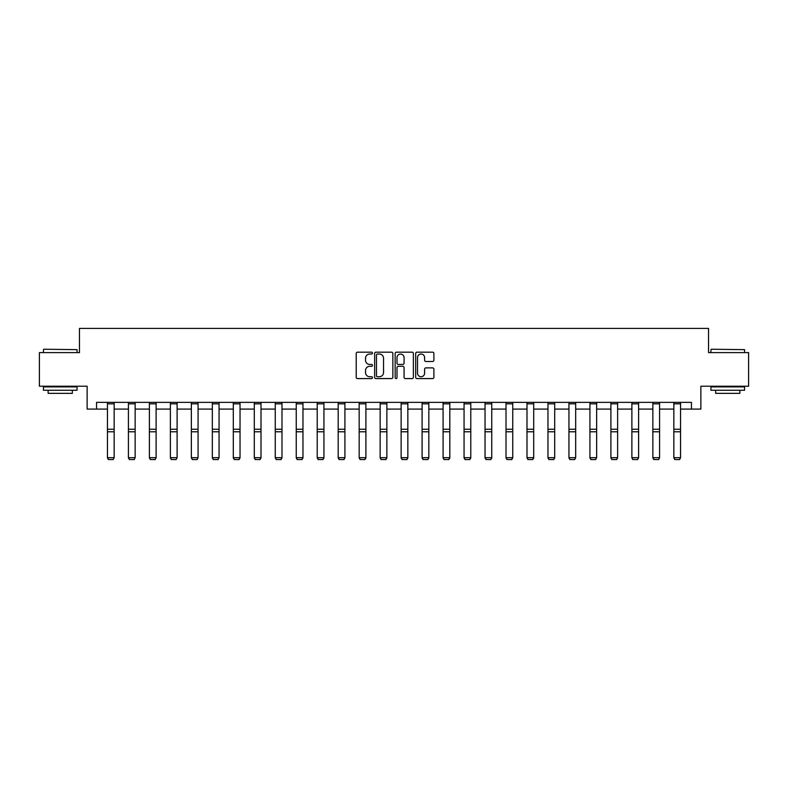 <?xml version="1.0" encoding="UTF-8"?>
<svg xmlns="http://www.w3.org/2000/svg" width="788" height="788" viewBox="0 0 788 788"><rect width="100%" height="100%" fill="white"/><g stroke="black" fill="none" stroke-linecap="round" stroke-linejoin="round"><path stroke-width="1.18" d="M372.488 353.103A0.926 0.926 0 0 0 371.562 352.177L357.535 352.177A1.32 1.32 0 0 0 356.215 353.497L356.215 377.255A1.32 1.32 0 0 0 357.535 378.585L371.562 378.585A0.926 0.926 0 0 0 372.488 377.659A0.926 0.926 0 0 0 371.562 376.733L369.749 376.733A4.226 4.226 0 0 1 365.524 372.507L365.524 370.527A4.226 4.226 0 0 1 369.749 366.302L371.562 366.302A0.926 0.926 0 0 0 372.488 365.376A0.926 0.926 0 0 0 371.562 364.46L369.749 364.46A4.226 4.226 0 0 1 365.524 360.234L365.524 358.254A4.226 4.226 0 0 1 369.749 354.029L371.562 354.029A0.926 0.926 0 0 0 372.488 353.103M432.573 361.485A1.32 1.32 0 0 0 433.892 360.165L433.892 353.497A1.32 1.32 0 0 0 432.573 352.177L417 352.177A1.32 1.32 0 0 0 415.68 353.497L415.68 377.255A1.32 1.32 0 0 0 417 378.585L432.573 378.585A1.32 1.32 0 0 0 433.892 377.255L433.892 369.208A1.32 1.32 0 0 0 432.573 367.888L425.914 367.888A1.32 1.32 0 0 0 424.594 369.208L424.594 373.197A3.526 3.526 0 0 1 421.058 376.733A3.526 3.526 0 0 1 417.532 373.197L417.532 357.565A3.526 3.526 0 0 1 421.058 354.029A3.526 3.526 0 0 1 424.594 357.565L424.594 360.165A1.32 1.32 0 0 0 425.914 361.485L432.573 361.485M96.55 409.08L96.55 402.363L691.45 402.363L691.45 409.08L700.867 409.08L700.867 386.228L748.6 386.228L748.6 352.61L708.53 352.61L708.53 328.399L79.47 328.399L79.47 352.61L39.4 352.61L39.4 386.228L87.133 386.228L87.133 409.08L107.444 409.08M392.848 353.497A1.32 1.32 0 0 0 391.528 352.177L375.955 352.177A1.32 1.32 0 0 0 374.635 353.497L374.635 377.255A1.32 1.32 0 0 0 375.955 378.585L391.528 378.585A1.32 1.32 0 0 0 392.848 377.255L392.848 353.497M396.472 352.177L412.045 352.177A1.32 1.32 0 0 1 413.365 353.497L413.365 377.255A1.32 1.32 0 0 1 412.045 378.585L405.387 378.585A1.32 1.32 0 0 1 404.067 377.255L404.067 367.622A1.32 1.32 0 0 0 402.747 366.302L398.324 366.302A1.32 1.32 0 0 0 397.004 367.622L397.004 377.659A0.926 0.926 0 0 1 396.078 378.585A0.926 0.926 0 0 1 395.152 377.659L395.152 353.497A1.32 1.32 0 0 1 396.472 352.177M114.162 409.08L128.424 409.08M135.142 409.08L149.395 409.08M156.123 409.08L170.375 409.08M177.103 409.08L191.356 409.08M198.074 409.08L212.327 409.08M219.054 409.08L233.307 409.08M240.035 409.08L254.288 409.08M261.005 409.08L275.258 409.08M281.986 409.08L296.239 409.08M302.966 409.08L317.219 409.08M323.937 409.08L338.19 409.08M344.917 409.08L359.17 409.08M365.898 409.08L380.151 409.08M386.869 409.08L401.131 409.08M407.849 409.08L422.102 409.08M428.83 409.08L443.083 409.08M449.81 409.08L464.063 409.08M470.781 409.08L485.034 409.08M491.761 409.08L506.014 409.08M512.742 409.08L526.995 409.08M533.712 409.08L547.965 409.08M554.693 409.08L568.946 409.08M575.673 409.08L589.926 409.08M596.644 409.08L610.897 409.08M617.625 409.08L631.877 409.08M638.605 409.08L652.858 409.08M659.576 409.08L673.839 409.08M680.556 409.08L691.45 409.08M377.403 354.029A0.926 0.926 0 0 0 376.477 354.955L376.477 375.807A0.926 0.926 0 0 0 377.403 376.733L379.314 376.733A4.226 4.226 0 0 0 383.539 372.507L383.539 358.254A4.226 4.226 0 0 0 379.314 354.029L377.403 354.029M404.067 357.624A3.526 3.526 0 0 0 400.531 354.098A3.526 3.526 0 0 0 397.004 357.624L397.004 363.14A1.32 1.32 0 0 0 398.324 364.46L402.747 364.46A1.32 1.32 0 0 0 404.067 363.14L404.067 357.624M107.444 457.926L108.448 459.601L107.444 457.69L114.162 457.69L113.157 459.601L108.448 459.502L113.157 459.601M114.162 403.83L107.444 403.83L107.444 402.382L114.162 402.382L114.162 457.69L113.157 459.502M107.444 403.83L107.444 457.69L108.448 459.502M43.842 349.242L77.057 349.645L43.842 349.242M60.243 390.257L43.438 390.257L43.438 386.898L77.057 386.898L77.057 390.257L60.243 390.257M72.348 390.257L72.348 393.35L48.137 393.35L48.137 390.257M711.347 349.242L744.562 349.645L711.347 349.242M727.757 390.257L710.943 390.257L710.943 386.898L744.562 386.898L744.562 390.257L727.757 390.257M739.863 390.257L739.863 393.35L715.652 393.35L715.652 390.257M128.424 457.926L129.429 459.601L128.424 457.69L135.142 457.69L134.137 459.601L129.429 459.502L134.137 459.601M149.395 457.926L150.409 459.601L149.395 457.69L156.123 457.69L155.108 459.601L150.409 459.502L155.108 459.601M135.142 403.83L128.424 403.83L128.424 402.382L135.142 402.382L135.142 457.69L134.137 459.502M128.424 403.83L128.424 457.69L129.429 459.502M156.123 403.83L149.395 403.83L149.395 402.382L156.123 402.382L156.123 457.69L155.108 459.502M149.395 403.83L149.395 457.69L150.409 459.502M170.375 457.926L171.38 459.601L170.375 457.69L177.103 457.69L176.088 459.601L171.38 459.502L176.088 459.601M191.356 457.926L192.361 459.601L191.356 457.69L198.074 457.69L197.069 459.601L192.361 459.502L197.069 459.601M212.327 457.926L213.341 459.601L212.327 457.69L219.054 457.69L218.049 459.601L213.341 459.502L218.049 459.601M177.103 403.83L170.375 403.83L170.375 402.382L177.103 402.382L177.103 457.69L176.088 459.502M170.375 403.83L170.375 457.69L171.38 459.502M198.074 403.83L191.356 403.83L191.356 402.382L198.074 402.382L198.074 457.69L197.069 459.502M191.356 403.83L191.356 457.69L192.361 459.502M219.054 403.83L212.327 403.83L212.327 402.382L219.054 402.382L219.054 457.69L218.049 459.502M212.327 403.83L212.327 457.69L213.341 459.502M240.035 403.83L233.307 403.83L233.307 402.382L240.035 402.382L240.035 457.926L239.02 459.601L234.312 459.502L239.02 459.601M233.307 457.926L234.312 459.601L233.307 457.69L240.035 457.69L239.02 459.502M233.307 403.83L233.307 457.69L234.312 459.502M261.005 403.83L254.288 403.83L254.288 402.382L261.005 402.382L261.005 457.926L260.001 459.601L255.292 459.502L260.001 459.601M254.288 457.926L255.292 459.601L254.288 457.69L261.005 457.69L260.001 459.502M254.288 403.83L254.288 457.69L255.292 459.502M281.986 403.83L275.258 403.83L275.258 402.382L281.986 402.382L281.986 457.926L280.981 459.601L276.273 459.502L280.981 459.601M275.258 457.926L276.273 459.601L275.258 457.69L281.986 457.69L280.981 459.502M275.258 403.83L275.258 457.69L276.273 459.502M302.966 403.83L296.239 403.83L296.239 402.382L302.966 402.382L302.966 457.926L301.952 459.601L297.243 459.502L301.952 459.601M296.239 457.926L297.243 459.601L296.239 457.69L302.966 457.69L301.952 459.502M296.239 403.83L296.239 457.69L297.243 459.502M323.937 403.83L317.219 403.83L317.219 402.382L323.937 402.382L323.937 457.926L322.932 459.601L318.224 459.502L322.932 459.601M317.219 457.926L318.224 459.601L317.219 457.69L323.937 457.69L322.932 459.502M317.219 403.83L317.219 457.69L318.224 459.502M344.917 403.83L338.19 403.83L338.19 402.382L344.917 402.382L344.917 457.926L343.913 459.601L339.204 459.502L343.913 459.601M338.19 457.926L339.204 459.601L338.19 457.69L344.917 457.69L343.913 459.502M338.19 403.83L338.19 457.69L339.204 459.502M365.898 403.83L359.17 403.83L359.17 402.382L365.898 402.382L365.898 457.926L364.883 459.601L360.185 459.502L364.883 459.601M359.17 457.926L360.185 459.601L359.17 457.69L365.898 457.69L364.883 459.502M359.17 403.83L359.17 457.69L360.185 459.502M386.869 403.83L380.151 403.83L380.151 402.382L386.869 402.382L386.869 457.926L385.864 459.601L381.156 459.502L385.864 459.601M380.151 457.926L381.156 459.601L380.151 457.69L386.869 457.69L385.864 459.502M380.151 403.83L380.151 457.69L381.156 459.502M407.849 403.83L401.131 403.83L401.131 402.382L407.849 402.382L407.849 457.926L406.844 459.601L402.136 459.502L406.844 459.601M401.131 457.926L402.136 459.601L401.131 457.69L407.849 457.69L406.844 459.502M401.131 403.83L401.131 457.69L402.136 459.502M428.83 403.83L422.102 403.83L422.102 402.382L428.83 402.382L428.83 457.926L427.815 459.601L423.117 459.502L427.815 459.601M422.102 457.926L423.117 459.601L422.102 457.69L428.83 457.69L427.815 459.502M422.102 403.83L422.102 457.69L423.117 459.502M449.81 403.83L443.083 403.83L443.083 402.382L449.81 402.382L449.81 457.926L448.796 459.601L444.087 459.502L448.796 459.601M443.083 457.926L444.087 459.601L443.083 457.69L449.81 457.69L448.796 459.502M443.083 403.83L443.083 457.69L444.087 459.502M470.781 403.83L464.063 403.83L464.063 402.382L470.781 402.382L470.781 457.926L469.776 459.601L465.068 459.502L469.776 459.601M464.063 457.926L465.068 459.601L464.063 457.69L470.781 457.69L469.776 459.502M464.063 403.83L464.063 457.69L465.068 459.502M491.761 403.83L485.034 403.83L485.034 402.382L491.761 402.382L491.761 457.926L490.757 459.601L486.048 459.502L490.757 459.601M485.034 457.926L486.048 459.601L485.034 457.69L491.761 457.69L490.757 459.502M485.034 403.83L485.034 457.69L486.048 459.502M512.742 403.83L506.014 403.83L506.014 402.382L512.742 402.382L512.742 457.926L511.727 459.601L507.019 459.502L511.727 459.601M506.014 457.926L507.019 459.601L506.014 457.69L512.742 457.69L511.727 459.502M506.014 403.83L506.014 457.69L507.019 459.502M533.712 403.83L526.995 403.83L526.995 402.382L533.712 402.382L533.712 457.926L532.708 459.601L527.999 459.502L532.708 459.601M526.995 457.926L527.999 459.601L526.995 457.69L533.712 457.69L532.708 459.502M526.995 403.83L526.995 457.69L527.999 459.502M554.693 403.83L547.965 403.83L547.965 402.382L554.693 402.382L554.693 457.926L553.688 459.601L548.98 459.502L553.688 459.601M547.965 457.926L548.98 459.601L547.965 457.69L554.693 457.69L553.688 459.502M547.965 403.83L547.965 457.69L548.98 459.502M568.946 457.926L569.951 459.601L568.946 457.69L575.673 457.69L574.659 459.601L569.951 459.502L574.659 459.601M589.926 457.926L590.931 459.601L589.926 457.69L596.644 457.69L595.639 459.601L590.931 459.502L595.639 459.601M575.673 403.83L568.946 403.83L568.946 402.382L575.673 402.382L575.673 457.69L574.659 459.502M568.946 403.83L568.946 457.69L569.951 459.502M596.644 403.83L589.926 403.83L589.926 402.382L596.644 402.382L596.644 457.69L595.639 459.502M589.926 403.83L589.926 457.69L590.931 459.502M610.897 457.926L611.912 459.601L610.897 457.69L617.625 457.69L616.62 459.601L611.912 459.502L616.62 459.601M617.625 403.83L610.897 403.83L610.897 402.382L617.625 402.382L617.625 457.69L616.62 459.502M610.897 403.83L610.897 457.69L611.912 459.502M631.877 457.926L632.892 459.601L631.877 457.69L638.605 457.69L637.59 459.601L632.892 459.502L637.59 459.601M638.605 403.83L631.877 403.83L631.877 402.382L638.605 402.382L638.605 457.69L637.59 459.502M631.877 403.83L631.877 457.69L632.892 459.502M652.858 457.926L653.863 459.601L652.858 457.69L659.576 457.69L658.571 459.601L653.863 459.502L658.571 459.601M659.576 403.83L652.858 403.83L652.858 402.382L659.576 402.382L659.576 457.69L658.571 459.502M652.858 403.83L652.858 457.69L653.863 459.502M673.839 457.926L674.843 459.601L673.839 457.69L680.556 457.69L679.551 459.601L674.843 459.502L679.551 459.601M680.556 403.83L673.839 403.83L673.839 402.382L680.556 402.382L680.556 457.69L679.551 459.502M673.839 403.83L673.839 457.69L674.843 459.502M114.162 429.233L107.444 429.233M114.162 431.785L107.444 431.785M135.142 429.233L128.424 429.233M135.142 431.785L128.424 431.785M156.123 429.233L149.395 429.233M156.123 431.785L149.395 431.785M177.103 429.233L170.375 429.233M177.103 431.785L170.375 431.785M198.074 429.233L191.356 429.233M198.074 431.785L191.356 431.785M219.054 429.233L212.327 429.233M219.054 431.785L212.327 431.785M240.035 429.233L233.307 429.233M240.035 431.785L233.307 431.785M261.005 429.233L254.288 429.233M261.005 431.785L254.288 431.785M281.986 429.233L275.258 429.233M281.986 431.785L275.258 431.785M302.966 429.233L296.239 429.233M302.966 431.785L296.239 431.785M323.937 429.233L317.219 429.233M323.937 431.785L317.219 431.785M344.917 429.233L338.19 429.233M344.917 431.785L338.19 431.785M365.898 429.233L359.17 429.233M365.898 431.785L359.17 431.785M386.869 429.233L380.151 429.233M386.869 431.785L380.151 431.785M407.849 429.233L401.131 429.233M407.849 431.785L401.131 431.785M428.83 429.233L422.102 429.233M428.83 431.785L422.102 431.785M449.81 429.233L443.083 429.233M449.81 431.785L443.083 431.785M470.781 429.233L464.063 429.233M470.781 431.785L464.063 431.785M491.761 429.233L485.034 429.233M491.761 431.785L485.034 431.785M512.742 429.233L506.014 429.233M512.742 431.785L506.014 431.785M533.712 429.233L526.995 429.233M533.712 431.785L526.995 431.785M554.693 429.233L547.965 429.233M554.693 431.785L547.965 431.785M575.673 429.233L568.946 429.233M575.673 431.785L568.946 431.785M596.644 429.233L589.926 429.233M596.644 431.785L589.926 431.785M617.625 429.233L610.897 429.233M617.625 431.785L610.897 431.785M638.605 429.233L631.877 429.233M638.605 431.785L631.877 431.785M659.576 429.233L652.858 429.233M659.576 431.785L652.858 431.785M680.556 429.233L673.839 429.233M680.556 431.785L673.839 431.785M43.438 352.61L43.438 349.645M51.102 386.898L51.102 386.228M69.383 386.898L69.383 386.228M77.057 352.61L77.057 349.645M710.943 352.61L710.943 349.645M718.617 386.898L718.617 386.228M736.898 386.898L736.898 386.228M744.562 352.61L744.562 349.645"/></g></svg>
